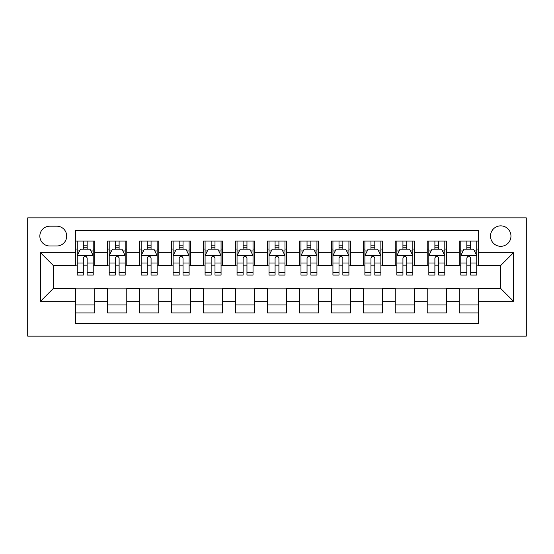 <?xml version="1.0" encoding="UTF-8"?>
<svg xmlns="http://www.w3.org/2000/svg" width="554" height="554" viewBox="0 0 554 554"><rect width="100%" height="100%" fill="white"/><g stroke="black" fill="none" stroke-linecap="round" stroke-linejoin="round"><path stroke-width="0.83" d="M500.733 225.859A10.228 10.228 0 0 0 490.505 236.087A10.228 10.228 0 0 0 500.733 246.315A10.228 10.228 0 0 0 510.961 236.087A10.228 10.228 0 0 0 500.733 225.859M27.7 336.126L526.3 336.126L526.3 217.874L27.7 217.874L27.7 336.126M478.358 241.045L459.183 241.045L459.183 252.707L446.399 252.707L446.399 265.491L459.183 265.491L459.183 252.707M446.399 252.707L446.399 241.045L427.217 241.045L427.217 252.707L414.434 252.707L414.434 265.491L427.217 265.491L427.217 252.707M414.434 252.707L414.434 241.045L395.258 241.045L395.258 252.707L382.475 252.707L382.475 265.491L395.258 265.491L395.258 252.707M382.475 252.707L382.475 241.045L363.299 241.045L363.299 252.707L350.509 252.707L350.509 265.491L363.299 265.491L363.299 252.707M350.509 252.707L350.509 241.045L331.334 241.045L331.334 252.707L318.55 252.707L318.55 265.491L331.334 265.491L331.334 252.707M318.55 252.707L318.55 241.045L299.375 241.045L299.375 252.707L286.591 252.707L286.591 265.491L299.375 265.491L299.375 252.707M286.591 252.707L286.591 241.045L267.409 241.045L267.409 252.707L254.625 252.707L254.625 265.491L267.409 265.491L267.409 252.707M254.625 252.707L254.625 241.045L235.45 241.045L235.45 252.707L222.666 252.707L222.666 265.491L235.45 265.491L235.45 252.707M222.666 252.707L222.666 241.045L203.491 241.045L203.491 252.707L190.701 252.707L190.701 265.491L203.491 265.491L203.491 252.707M190.701 252.707L190.701 241.045L171.525 241.045L171.525 252.707L158.742 252.707L158.742 265.491L171.525 265.491L171.525 252.707M158.742 252.707L158.742 241.045L139.566 241.045L139.566 252.707L126.783 252.707L126.783 265.491L139.566 265.491L139.566 252.707M126.783 252.707L126.783 241.045L107.601 241.045L107.601 265.491L94.817 265.491L94.817 241.045L75.642 241.045M75.642 312.955L94.817 312.955L94.817 288.509L107.601 288.509L107.601 312.955L126.783 312.955L126.783 288.509L139.566 288.509L139.566 301.293L126.783 301.293M139.566 301.293L139.566 312.955L158.742 312.955L158.742 288.509L171.525 288.509L171.525 301.293L158.742 301.293M171.525 301.293L171.525 312.955L190.701 312.955L190.701 288.509L203.491 288.509L203.491 301.293L190.701 301.293M203.491 301.293L203.491 312.955L222.666 312.955L222.666 288.509L235.45 288.509L235.45 301.293L222.666 301.293M235.45 301.293L235.45 312.955L254.625 312.955L254.625 288.509L267.409 288.509L267.409 301.293L254.625 301.293M267.409 301.293L267.409 312.955L286.591 312.955L286.591 288.509L299.375 288.509L299.375 301.293L286.591 301.293M299.375 301.293L299.375 312.955L318.55 312.955L318.55 288.509L331.334 288.509L331.334 301.293L318.55 301.293M331.334 301.293L331.334 312.955L350.509 312.955L350.509 288.509L363.299 288.509L363.299 301.293L350.509 301.293M363.299 301.293L363.299 312.955L382.475 312.955L382.475 288.509L395.258 288.509L395.258 301.293L382.475 301.293M395.258 301.293L395.258 312.955L414.434 312.955L414.434 288.509L427.217 288.509L427.217 301.293L414.434 301.293M427.217 301.293L427.217 312.955L446.399 312.955L446.399 288.509L459.183 288.509L459.183 301.293L446.399 301.293M49.756 245.997L56.785 245.997A9.91 9.91 0 0 0 66.695 236.087A9.91 9.91 0 0 0 56.785 226.184L49.756 226.184A9.91 9.91 0 0 0 39.846 236.087A9.91 9.91 0 0 0 49.756 245.997M478.358 252.707L478.358 230.339L75.642 230.339L75.642 265.491L53.267 265.491L53.267 288.509L75.642 288.509L75.642 323.661L478.358 323.661L478.358 288.509L500.733 288.509L500.733 265.491L478.358 265.491L478.358 252.707L513.516 252.707L513.516 301.293L478.358 301.293M75.642 301.293L40.484 301.293L40.484 252.707L75.642 252.707M459.183 301.293L459.183 312.955L478.358 312.955M75.642 249.037L77.241 249.037M83.315 249.037L87.151 249.037M93.224 249.037L94.817 249.037M75.642 265.172L77.241 265.172M83.315 265.172L87.151 265.172M93.224 265.172L94.817 265.172M75.642 288.828L94.817 288.828M75.642 304.963L94.817 304.963M107.601 265.172L109.2 265.172M115.274 265.172L119.11 265.172M125.183 265.172L126.783 265.172M107.601 249.037L109.2 249.037M115.274 249.037L119.11 249.037M125.183 249.037L126.783 249.037M107.601 288.828L126.783 288.828M107.601 304.963L126.783 304.963M139.566 288.828L158.742 288.828M139.566 304.963L158.742 304.963M139.566 249.037L141.166 249.037M147.239 249.037L151.069 249.037M157.142 249.037L158.742 249.037M139.566 265.172L141.166 265.172M147.239 265.172L151.069 265.172M157.142 265.172L158.742 265.172M171.525 288.828L190.701 288.828M171.525 304.963L190.701 304.963M171.525 249.037L173.125 249.037M179.198 249.037L183.035 249.037M189.108 249.037L190.701 249.037M171.525 265.172L173.125 265.172M179.198 265.172L183.035 265.172M189.108 265.172L190.701 265.172M203.491 288.828L222.666 288.828M203.491 304.963L222.666 304.963M203.491 249.037L205.084 249.037M211.157 249.037L214.994 249.037M221.067 249.037L222.666 249.037M203.491 265.172L205.084 265.172M211.157 265.172L214.994 265.172M221.067 265.172L222.666 265.172M235.45 288.828L254.625 288.828M235.45 304.963L254.625 304.963M235.45 249.037L237.05 249.037M243.123 249.037L246.959 249.037M253.026 249.037L254.625 249.037M235.45 265.172L237.05 265.172M243.123 265.172L246.959 265.172M253.026 265.172L254.625 265.172M267.409 288.828L286.591 288.828M267.409 304.963L286.591 304.963M267.409 249.037L269.009 249.037M275.082 249.037L278.918 249.037M284.991 249.037L286.591 249.037M267.409 265.172L269.009 265.172M275.082 265.172L278.918 265.172M284.991 265.172L286.591 265.172M299.375 288.828L318.55 288.828M299.375 304.963L318.55 304.963M299.375 249.037L300.974 249.037M307.041 249.037L310.877 249.037M316.95 249.037L318.55 249.037M299.375 265.172L300.974 265.172M307.041 265.172L310.877 265.172M316.95 265.172L318.55 265.172M331.334 288.828L350.509 288.828M331.334 304.963L350.509 304.963M331.334 249.037L332.933 249.037M339.006 249.037L342.843 249.037M348.916 249.037L350.509 249.037M331.334 265.172L332.933 265.172M339.006 265.172L342.843 265.172M348.916 265.172L350.509 265.172M363.299 288.828L382.475 288.828M363.299 304.963L382.475 304.963M363.299 249.037L364.892 249.037M370.965 249.037L374.802 249.037M380.875 249.037L382.475 249.037M363.299 265.172L364.892 265.172M370.965 265.172L374.802 265.172M380.875 265.172L382.475 265.172M395.258 288.828L414.434 288.828M395.258 304.963L414.434 304.963M395.258 249.037L396.858 249.037M402.931 249.037L406.761 249.037M412.834 249.037L414.434 249.037M395.258 265.172L396.858 265.172M402.931 265.172L406.761 265.172M412.834 265.172L414.434 265.172M427.217 288.828L446.399 288.828M427.217 304.963L446.399 304.963M427.217 249.037L428.817 249.037M434.89 249.037L438.726 249.037M444.8 249.037L446.399 249.037M427.217 265.172L428.817 265.172M434.89 265.172L438.726 265.172M444.8 265.172L446.399 265.172M459.183 288.828L478.358 288.828M459.183 304.963L478.358 304.963M459.183 249.037L460.776 249.037M466.849 249.037L470.685 249.037M476.759 249.037L478.358 249.037M459.183 265.172L460.776 265.172M466.849 265.172L470.685 265.172M476.759 265.172L478.358 265.172M53.267 265.491L40.484 252.707M53.267 288.509L40.484 301.293M513.516 252.707L500.733 265.491M513.516 301.293L500.733 288.509M87.151 245.2L83.315 245.2M93.224 272.478L87.151 272.478L87.151 275.082L93.224 275.082L93.224 255.588L90.025 249.196L80.434 249.196L77.241 255.588L77.241 275.082L83.315 275.082L83.315 272.478L77.241 272.478M77.241 255.588L77.241 241.045M93.224 255.588L93.224 241.045M83.315 249.196L83.315 241.045M87.151 241.045L87.151 249.196M87.151 272.478L87.151 257.984C85.87 255.519 84.596 255.519 83.315 257.984L83.315 272.478M119.11 245.2L115.274 245.2M125.183 272.478L119.11 272.478L119.11 275.082L125.183 275.082L125.183 255.588L121.984 249.196L112.4 249.196L109.2 255.588L109.2 275.082L115.274 275.082L115.274 272.478L109.2 272.478M109.2 255.588L109.2 241.045M125.183 255.588L125.183 241.045M115.274 249.196L115.274 241.045M119.11 241.045L119.11 249.196M119.11 272.478L119.11 257.984C117.836 255.519 116.555 255.519 115.274 257.984L115.274 272.478M151.069 245.2L147.239 245.2M157.142 272.478L151.069 272.478L151.069 275.082L157.142 275.082L157.142 255.588L153.95 249.196L144.359 249.196L141.166 255.588L141.166 275.082L147.239 275.082L147.239 272.478L141.166 272.478M141.166 255.588L141.166 241.045M157.142 255.588L157.142 241.045M147.239 249.196L147.239 241.045M151.069 241.045L151.069 249.196M151.069 272.478L151.069 257.984C149.795 255.519 148.514 255.519 147.239 257.984L147.239 272.478M183.035 245.2L179.198 245.2M189.108 272.478L183.035 272.478L183.035 275.082L189.108 275.082L189.108 255.588L185.909 249.196L176.324 249.196L173.125 255.588L173.125 275.082L179.198 275.082L179.198 272.478L173.125 272.478M173.125 255.588L173.125 241.045M189.108 255.588L189.108 241.045M179.198 249.196L179.198 241.045M183.035 241.045L183.035 249.196M183.035 272.478L183.035 257.984C181.754 255.519 180.479 255.519 179.198 257.984L179.198 272.478M214.994 245.2L211.157 245.2M221.067 272.478L214.994 272.478L214.994 275.082L221.067 275.082L221.067 255.588L217.874 249.196L208.283 249.196L205.084 255.588L205.084 275.082L211.157 275.082L211.157 272.478L205.084 272.478M205.084 255.588L205.084 241.045M221.067 255.588L221.067 241.045M211.157 249.196L211.157 241.045M214.994 241.045L214.994 249.196M214.994 272.478L214.994 257.984C213.719 255.519 212.438 255.519 211.157 257.984L211.157 272.478M246.959 245.2L243.123 245.2M253.026 272.478L246.959 272.478L246.959 275.082L253.026 275.082L253.026 255.588L249.833 249.196L240.242 249.196L237.05 255.588L237.05 275.082L243.123 275.082L243.123 272.478L237.05 272.478M237.05 255.588L237.05 241.045M253.026 255.588L253.026 241.045M243.123 249.196L243.123 241.045M246.959 241.045L246.959 249.196M246.959 272.478L246.959 257.984C245.678 255.519 244.404 255.519 243.123 257.984L243.123 272.478M278.918 245.2L275.082 245.2M284.991 272.478L278.918 272.478L278.918 275.082L284.991 275.082L284.991 255.588L281.792 249.196L272.208 249.196L269.009 255.588L269.009 275.082L275.082 275.082L275.082 272.478L269.009 272.478M269.009 255.588L269.009 241.045M284.991 255.588L284.991 241.045M275.082 249.196L275.082 241.045M278.918 241.045L278.918 249.196M278.918 272.478L278.918 257.984C277.644 255.519 276.363 255.519 275.082 257.984L275.082 272.478M310.877 245.2L307.041 245.2M316.95 272.478L310.877 272.478L310.877 275.082L316.95 275.082L316.95 255.588L313.758 249.196L304.167 249.196L300.974 255.588L300.974 275.082L307.041 275.082L307.041 272.478L300.974 272.478M300.974 255.588L300.974 241.045M316.95 255.588L316.95 241.045M307.041 249.196L307.041 241.045M310.877 241.045L310.877 249.196M310.877 272.478L310.877 257.984C309.603 255.519 308.322 255.519 307.041 257.984L307.041 272.478M342.843 245.2L339.006 245.2M348.916 272.478L342.843 272.478L342.843 275.082L348.916 275.082L348.916 255.588L345.717 249.196L336.126 249.196L332.933 255.588L332.933 275.082L339.006 275.082L339.006 272.478L332.933 272.478M332.933 255.588L332.933 241.045M348.916 255.588L348.916 241.045M339.006 249.196L339.006 241.045M342.843 241.045L342.843 249.196M342.843 272.478L342.843 257.984C341.562 255.519 340.288 255.519 339.006 257.984L339.006 272.478M374.802 245.2L370.965 245.2M380.875 272.478L374.802 272.478L374.802 275.082L380.875 275.082L380.875 255.588L377.676 249.196L368.091 249.196L364.892 255.588L364.892 275.082L370.965 275.082L370.965 272.478L364.892 272.478M364.892 255.588L364.892 241.045M380.875 255.588L380.875 241.045M370.965 249.196L370.965 241.045M374.802 241.045L374.802 249.196M374.802 272.478L374.802 257.984C373.528 255.519 372.246 255.519 370.965 257.984L370.965 272.478M406.761 245.2L402.931 245.2M412.834 272.478L406.761 272.478L406.761 275.082L412.834 275.082L412.834 255.588L409.641 249.196L400.05 249.196L396.858 255.588L396.858 275.082L402.931 275.082L402.931 272.478L396.858 272.478M396.858 255.588L396.858 241.045M412.834 255.588L412.834 241.045M402.931 249.196L402.931 241.045M406.761 241.045L406.761 249.196M406.761 272.478L406.761 257.984C405.486 255.519 404.205 255.519 402.931 257.984L402.931 272.478M438.726 245.2L434.89 245.2M444.8 272.478L438.726 272.478L438.726 275.082L444.8 275.082L444.8 255.588L441.6 249.196L432.016 249.196L428.817 255.588L428.817 275.082L434.89 275.082L434.89 272.478L428.817 272.478M428.817 255.588L428.817 241.045M444.8 255.588L444.8 241.045M434.89 249.196L434.89 241.045M438.726 241.045L438.726 249.196M438.726 272.478L438.726 257.984C437.445 255.519 436.171 255.519 434.89 257.984L434.89 272.478M470.685 245.2L466.849 245.2M476.759 272.478L470.685 272.478L470.685 275.082L476.759 275.082L476.759 255.588L473.566 249.196L463.975 249.196L460.776 255.588L460.776 275.082L466.849 275.082L466.849 272.478L460.776 272.478M460.776 255.588L460.776 241.045M476.759 255.588L476.759 241.045M466.849 249.196L466.849 241.045M470.685 241.045L470.685 249.196M470.685 272.478L470.685 257.984C469.411 255.519 468.13 255.519 466.849 257.984L466.849 272.478M107.601 301.293L94.817 301.293M107.601 252.707L94.817 252.707M93.141 255.429L77.318 255.429M77.241 250.955L79.554 250.955M90.904 250.955L93.224 250.955M83.315 262.991L77.241 262.991M93.224 262.991L87.151 262.991M87.151 247.229L83.315 247.229M125.1 255.429L109.283 255.429M109.2 250.955L111.52 250.955M122.863 250.955L125.183 250.955M115.274 262.991L109.2 262.991M125.183 262.991L119.11 262.991M119.11 247.229L115.274 247.229M157.066 255.429L141.242 255.429M141.166 250.955L143.479 250.955M154.829 250.955L157.142 250.955M147.239 262.991L141.166 262.991M157.142 262.991L151.069 262.991M151.069 247.229L147.239 247.229M189.025 255.429L173.208 255.429M173.125 250.955L175.445 250.955M186.788 250.955L189.108 250.955M179.198 262.991L173.125 262.991M189.108 262.991L183.035 262.991M183.035 247.229L179.198 247.229M220.991 255.429L205.167 255.429M205.084 250.955L207.404 250.955M218.754 250.955L221.067 250.955M211.157 262.991L205.084 262.991M221.067 262.991L214.994 262.991M214.994 247.229L211.157 247.229M252.949 255.429L237.126 255.429M237.05 250.955L239.363 250.955M250.713 250.955L253.026 250.955M243.123 262.991L237.05 262.991M253.026 262.991L246.959 262.991M246.959 247.229L243.123 247.229M284.908 255.429L269.092 255.429M269.009 250.955L271.328 250.955M282.672 250.955L284.991 250.955M275.082 262.991L269.009 262.991M284.991 262.991L278.918 262.991M278.918 247.229L275.082 247.229M316.874 255.429L301.051 255.429M300.974 250.955L303.287 250.955M314.637 250.955L316.95 250.955M307.041 262.991L300.974 262.991M316.95 262.991L310.877 262.991M310.877 247.229L307.041 247.229M348.833 255.429L333.009 255.429M332.933 250.955L335.246 250.955M346.596 250.955L348.916 250.955M339.006 262.991L332.933 262.991M348.916 262.991L342.843 262.991M342.843 247.229L339.006 247.229M380.792 255.429L364.975 255.429M364.892 250.955L367.212 250.955M378.555 250.955L380.875 250.955M370.965 262.991L364.892 262.991M380.875 262.991L374.802 262.991M374.802 247.229L370.965 247.229M412.758 255.429L396.934 255.429M396.858 250.955L399.171 250.955M410.521 250.955L412.834 250.955M402.931 262.991L396.858 262.991M412.834 262.991L406.761 262.991M406.761 247.229L402.931 247.229M444.717 255.429L428.9 255.429M428.817 250.955L431.137 250.955M442.48 250.955L444.8 250.955M434.89 262.991L428.817 262.991M444.8 262.991L438.726 262.991M438.726 247.229L434.89 247.229M476.682 255.429L460.859 255.429M460.776 250.955L463.096 250.955M474.446 250.955L476.759 250.955M466.849 262.991L460.776 262.991M476.759 262.991L470.685 262.991M470.685 247.229L466.849 247.229"/></g></svg>
